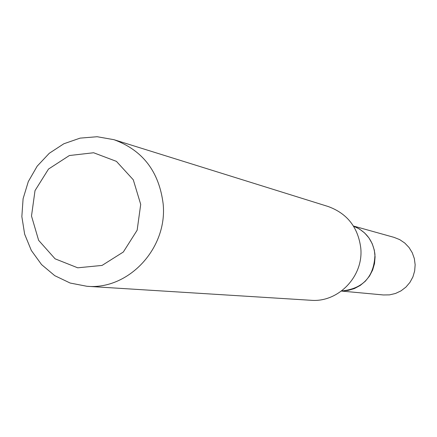 <?xml version="1.0" encoding="UTF-8"?>
<svg xmlns="http://www.w3.org/2000/svg" width="437" height="437" viewBox="0 0 437 437"><rect width="100%" height="100%" fill="white"/><g stroke="black" fill="none" stroke-linecap="round" stroke-linejoin="round"><path stroke-width="0.66" d="M86.903 286.279L310.838 300.274C338.342 302.786 363.895 276.102 360.743 247.79C357.99 227.196 347.12 213.436 328.138 206.504L113.942 139.682C142.691 150.208 159.09 171.588 163.148 203.828C167.732 248.2 128.494 290.157 86.903 286.279L70.149 283.039L54.74 275.66L41.559 264.587L31.338 250.483L24.647 234.172L21.85 216.583L23.095 198.715L28.307 181.579L37.194 166.147L49.266 153.294L63.846 143.768L80.113 138.125L97.14 136.726L113.942 139.682M140.709 204.401L137.147 230.212L123.327 252.012L102.078 265.417L77.71 267.81L55.089 258.819L38.631 240.334L31.497 216.02L35.015 190.625L48.507 169.059L69.385 155.528L93.616 152.753L116.444 161.379L133.29 179.804L140.709 204.401M353.517 226.137C366.037 231.288 373.182 240.721 374.962 254.443C374.263 276.61 363.131 288.791 341.554 290.993L348.098 290.436L354.412 288.557L360.252 285.427L365.37 281.171L369.56 275.96L372.652 270L374.52 263.544L375.083 256.841L374.318 250.172L372.264 243.808L368.997 238.007L364.666 232.997L359.433 228.988L353.517 226.137M353.446 226.022L394.027 237.357L399.702 239.618L404.782 243.048L409.032 247.489L412.266 252.744L414.336 258.584L415.15 264.746L414.664 270.945L412.905 276.916L409.95 282.378L405.929 287.098L401.035 290.851L395.474 293.484L389.509 294.877L383.396 294.964L341.45 291.069"/></g></svg>
